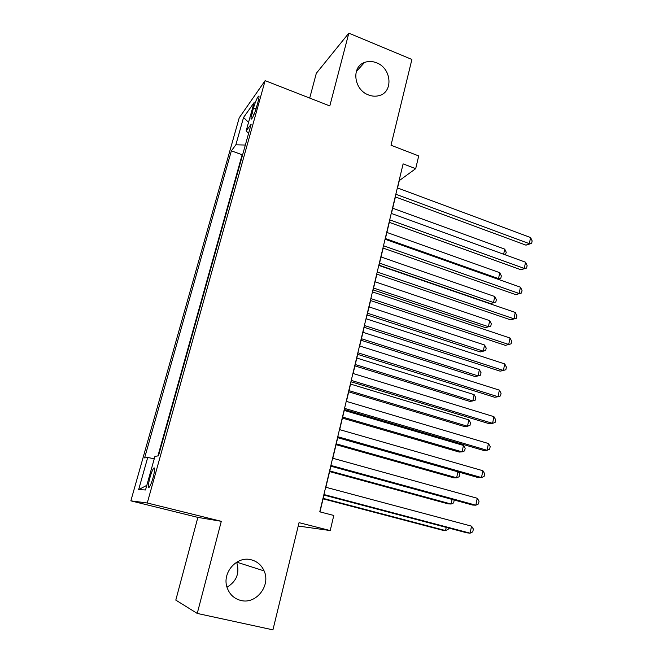 <?xml version="1.0" encoding="UTF-8"?>
<svg xmlns="http://www.w3.org/2000/svg" width="663" height="663" viewBox="0 0 663 663"><rect width="100%" height="100%" fill="white"/><g stroke="black" fill="none" stroke-linecap="round" stroke-linejoin="round"><path stroke-width="0.99" d="M236.641 562.207C239.915 572.931 236.699 581.269 227.003 587.227M251.169 559.787C257.169 561.37 261.479 565.083 264.098 570.909C271.01 585.421 256.225 604.59 240.909 600.471C234.122 598.722 229.514 594.404 227.094 587.534C221.774 572.757 236.848 555.669 251.169 559.787M376.559 62.803C391.883 68.322 393.507 92.712 378.648 95.729C375.333 96.549 371.935 96.276 368.454 94.917C353.851 89.828 351.117 66.864 364.526 62.463C368.363 61.029 372.374 61.145 376.559 62.803M153.095 477.584C154.976 470.2 155.183 467.05 153.725 468.119C152.556 469.752 151.297 472.934 149.921 477.667C148.031 485.043 147.816 488.208 149.291 487.172C150.451 485.531 151.719 482.341 153.095 477.584M197.243 613.432L221.309 521.317L197.864 517.389L175.803 600.106L197.243 613.432L272.932 629.85L299.046 522.659L330.224 530.557L333.787 515.458L319.765 511.828L403.112 163.869L415.693 168.667L418.701 155.921L391.004 145.23L411.897 59.463L348.829 33.15L316.326 73.286L309.712 98.083M197.864 517.389L130.851 500.847L239.21 117.832L265.125 80.646L147.269 502.993L130.851 500.847M253.523 107.912L251.932 113.597C250.796 117.881 250.705 119.647 251.658 118.909C253.175 116.862 254.783 112.992 256.49 107.307L258.106 101.522C259.225 97.304 259.308 95.555 258.371 96.292C256.846 98.356 255.23 102.235 253.523 107.912L256.026 108.865M245.343 145.048L235.854 144.807L231.379 150.824L144.609 457.918L147.725 457.453L138.658 489.617L145.52 489.965L154.935 456.368L158.474 455.837L251.178 124.172L246.147 130.942L248.608 133.354M235.854 144.807L243.553 117.467L254.095 102.583L246.147 130.942M242.898 153.783L242.144 154.752L157.927 455.92M265.125 80.646L329.809 105.939L348.829 33.15M221.309 521.317L147.269 502.993M298.226 526.032L330.224 530.557M397.543 187.952L399.3 180.593L415.693 168.667M319.964 511.886L323.983 495.079M325.856 487.272L330.903 466.197M332.801 458.266L337.732 437.696M339.655 429.641L344.47 409.56M346.426 401.388L351.117 381.789M353.106 373.509L357.689 354.365M359.694 345.978L364.169 327.29M366.208 318.804L370.576 300.563M372.631 291.969L376.891 274.167M378.979 265.473L383.139 248.095M385.244 239.31L389.305 222.354M391.427 213.478L395.397 196.919M242.144 154.752L231.379 150.824M147.725 457.453L154.255 458.796M248.559 122.357L243.553 117.467M138.658 489.617L146.813 485.349M395.214 196.853L525.966 245.153L529.339 243.677L395.836 194.234M530.591 237.536L532.149 240.918L531.651 243.371L529.339 243.677L530.591 237.536L397.361 187.886M531.651 243.371L525.966 245.153M503.648 254.252L504.725 249.122L392.695 208.199M504.725 249.122L506.267 252.33L505.33 254.865M505.778 254.667L505.065 254.766M389.123 222.287L520.911 269.758L524.276 268.424L389.703 219.834M525.544 262.208L527.126 265.556L526.613 268.043L524.276 268.424L525.544 262.208L391.245 213.403M526.613 268.043L520.911 269.758M382.949 248.028L515.797 294.654L519.146 293.477L383.496 245.758M520.438 287.187L522.038 290.493L521.524 292.996L519.146 293.477L520.438 287.187L385.054 239.244M521.524 292.996L515.797 294.654M376.708 274.101L510.626 319.856L513.966 318.82L377.206 272.004M515.267 312.455L516.883 315.721L516.369 318.265L513.966 318.82L515.267 312.455L378.788 265.407M516.369 318.265L510.626 319.856M370.385 300.496L505.388 345.357L508.712 344.478L370.841 298.582M510.029 338.039L511.679 341.254L511.148 343.824L508.712 344.478L510.029 338.039L372.44 291.902M385.427 238.547L498.526 278.626L499.769 272.692L386.885 232.44M497.457 279.048L500.838 278.22L497.847 279.189M499.769 272.692L501.336 275.858L500.838 278.22M379.045 265.175L490.463 303.596L493.496 302.527L494.764 296.527L381.01 256.962M379.534 263.145L493.496 302.527L495.841 302.046L490.463 303.596M494.764 296.527L496.347 299.651L495.841 302.046M373.128 289.905L485.399 327.638L488.416 326.702L489.692 320.635L375.067 281.783M373.576 288.032L488.416 326.702L490.786 326.138L485.399 327.638M489.692 320.635L491.3 323.718L490.786 326.138M367.128 314.933L480.269 351.945L483.277 351.158L484.562 345.017L369.051 306.903M367.542 313.226L483.277 351.158L485.681 350.512L486.194 348.067L484.562 345.017M363.979 327.232L500.093 371.164L503.399 370.451L364.393 325.5M504.734 363.929L506.399 367.103L505.869 369.705L503.399 370.451L504.734 363.929L366.017 318.737M361.062 340.26L475.081 376.543L478.073 375.896L479.382 369.681L362.968 332.32M361.434 338.718L478.073 375.896L480.509 375.167L481.031 372.689L479.382 369.681M357.498 354.307L494.731 397.286L498.021 396.739L357.863 352.766M499.372 390.134L501.062 393.267L500.524 395.894L498.021 396.739L499.372 390.134L359.503 345.92M354.929 365.893L469.835 401.413L472.81 400.924L474.136 394.642L356.81 358.045M355.252 364.526L472.81 400.924L475.28 400.112L475.802 397.601L474.136 394.642M350.926 381.722L489.302 423.732L492.576 423.35L351.249 380.388M493.943 416.671L495.659 419.745L495.12 422.414L492.576 423.35L493.943 416.671L352.907 373.443M348.713 391.841L464.523 426.582L467.49 426.243L468.824 419.886L350.57 384.084M348.995 390.64L467.49 426.243L469.984 425.339L470.523 422.803L468.824 419.886M344.271 409.502L483.799 450.5L487.065 450.293L344.545 408.358M488.449 443.53L490.189 446.555L489.642 449.257L487.065 450.293L488.449 443.53L346.227 401.33M342.423 418.096L459.152 452.05L462.103 451.868L463.454 445.428L344.254 410.438M342.663 417.085L462.103 451.868L464.63 450.873L465.169 448.304L463.454 445.428M337.533 437.638L478.238 477.6L481.487 477.575L337.757 436.71M482.888 470.722L484.653 473.697L484.098 476.432L481.487 477.575L482.888 470.722L339.464 429.583M336.058 444.674L453.724 477.816L456.65 477.791L457.909 471.832M336.257 443.845L456.65 477.791L459.219 476.705L459.757 474.103L458.456 471.99M330.704 466.147L472.603 505.049L475.835 505.198L330.878 465.426M477.252 498.261L479.042 501.187L478.479 503.955L475.835 505.198L477.252 498.261L332.602 458.208M329.61 471.584L448.221 503.88L451.138 504.021L452.1 499.43M329.768 470.945L451.138 504.021L453.732 502.844L454.138 499.985M323.784 495.029L466.901 532.837L470.108 533.176L323.909 494.523M471.542 526.149L473.365 529.016L472.794 531.817L470.108 533.176L471.542 526.149L325.657 487.214M323.088 498.833L442.66 530.259L445.553 530.574L446.232 527.375M323.196 498.385L445.553 530.574L448.188 529.289L448.47 527.963M254.037 114.401L251.932 113.597M264.098 570.909L236.732 562.149M154.67 468.36L153.725 468.119M259.009 96.541L258.371 96.292M364.526 62.463L356.271 71.587"/></g></svg>
